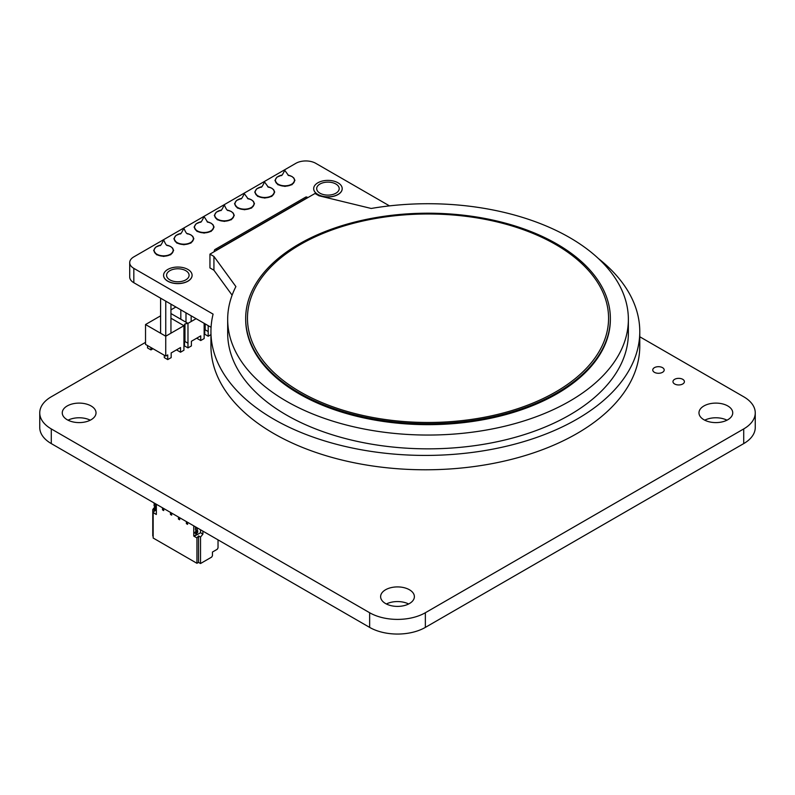 <?xml version="1.0" encoding="UTF-8"?>
<svg xmlns="http://www.w3.org/2000/svg" width="795" height="795" viewBox="0 0 795 795"><rect width="100%" height="100%" fill="white"/><g stroke="black" fill="none" stroke-linecap="round" stroke-linejoin="round"><path stroke-width="1.19" d="M639.776 336.762L743.713 396.775A39.392 22.737 180 0 1 755.25 412.853A39.392 22.737 180 0 1 743.713 428.932L425.355 612.736A39.392 22.737 180 0 1 369.645 612.736L51.287 428.932A39.392 22.737 180 0 1 39.75 412.853A39.392 22.737 180 0 1 51.287 396.775L145.525 342.367M755.25 412.853L755.25 427.511A39.392 22.737 180 0 1 743.713 443.6L425.355 627.394A39.392 22.737 180 0 1 369.645 627.394L51.287 443.6A39.392 22.737 180 0 1 39.75 427.511L39.75 412.853M654.424 372.318A5.714 3.299 0 0 0 660.655 373.034A5.714 3.299 0 0 0 664.193 369.983A5.714 3.299 0 0 0 658.469 366.684A5.714 3.299 0 0 0 652.755 369.983A5.714 3.299 0 0 0 654.424 372.318M674.647 383.985A5.714 3.299 0 0 0 680.878 384.701A5.714 3.299 0 0 0 684.406 381.65A5.714 3.299 0 0 0 678.682 378.35A5.714 3.299 0 0 0 672.968 381.65A5.714 3.299 0 0 0 674.647 383.985M726.978 420.187A16.884 9.749 0 0 0 704.728 420.187M703.913 419.74A16.884 9.749 0 0 0 722.317 421.857A16.884 9.749 0 0 0 732.742 412.853A16.884 9.749 0 0 0 715.858 403.105A16.884 9.749 0 0 0 698.974 412.853A16.884 9.749 0 0 0 703.913 419.74M90.272 420.187A16.884 9.749 0 0 0 68.022 420.187M67.207 419.74A16.884 9.749 0 0 0 85.612 421.857A16.884 9.749 0 0 0 96.026 412.853A16.884 9.749 0 0 0 79.142 403.105A16.884 9.749 0 0 0 62.258 412.853A16.884 9.749 0 0 0 67.207 419.74M408.63 603.981A16.884 9.749 0 0 0 386.37 603.981M385.565 603.544A16.884 9.749 0 0 0 403.959 605.661A16.884 9.749 0 0 0 414.384 596.648A16.884 9.749 0 0 0 397.5 586.909A16.884 9.749 0 0 0 380.616 596.648A16.884 9.749 0 0 0 385.565 603.544M160.6 315.834L145.525 324.539L165.738 336.206L183.933 325.702L170.945 318.209M177.086 349.522L177.086 350.227L180.525 352.215L183.933 350.237L183.933 325.702L184.967 323.913L187.978 323.366L187.978 343.241L183.933 340.906M170.945 313.538L187.978 323.366L196.107 318.676M165.767 301.166L165.738 356.081L145.525 344.404L145.525 324.539M180.525 352.215L180.525 347.544L171.173 352.94L171.173 357.611L167.735 359.588L167.735 354.928L165.738 356.081M147.522 345.557L147.522 347.922L150.961 349.909L150.961 347.544M197.299 337.855L197.299 338.551L200.738 340.538L200.738 335.868L191.386 341.264L191.386 345.934L187.978 347.902L187.978 343.241L184.539 341.254L184.539 345.924L187.978 347.902M205.18 323.913L205.18 329.826L204.146 329.229M208.191 325.652L208.191 331.565L205.18 329.826M204.146 323.317L204.146 338.571L200.738 340.538M184.967 323.913L184.967 341.502M204.752 329.587L204.752 334.248L208.191 336.235L208.191 331.565L204.752 329.587M150.961 349.909L153.008 348.727M164.297 355.246L164.297 357.611L167.735 359.588M175.894 306.999L170.945 309.861M208.191 336.235L210.943 334.645M154.538 503.205L154.061 505.829L154.26 503.364L155.85 504.288L154.538 503.205L154.061 505.829L155.651 506.743L154.121 505.958L156.347 506.803L155.651 506.743L156.128 504.129L155.651 506.743L155.651 504.626L154.061 503.712L155.651 504.626L156.128 504.129M156.347 510.45L153.564 509.307L155.949 510.688L155.154 509.307L156.347 508.383L155.154 509.307L156.148 508.73L154.558 507.816L156.148 508.73M153.564 508.383L153.564 509.307L155.949 510.688L153.564 509.307L153.564 508.383L153.564 509.307L155.154 510.221L155.154 509.307L153.564 508.383L154.558 507.816L153.564 508.383L155.154 509.307L153.564 508.383L154.558 507.816L154.757 506.326L154.757 507.468L156.347 508.383L154.558 507.816M202.904 531.13L202.904 534.121L200.519 532.739L197.339 534.578L200.519 532.739L202.904 534.121L202.904 531.13L202.904 534.121L200.519 532.739L200.519 529.748L200.519 532.739L197.339 534.578L196.544 533.197L197.736 532.282L197.736 530.692L197.041 530.633L197.736 530.692L197.041 530.633L197.041 528.526L195.441 527.602L195.441 529.718L195.64 527.264L197.041 528.526L195.441 527.602L195.5 529.848L197.041 530.633L195.441 529.718L197.041 530.633L197.518 528.019L197.041 528.526L195.441 527.602M196.544 534.121L196.544 533.197L196.544 534.121L194.944 533.197L197.339 534.578L194.944 533.197L196.136 530.215L196.136 531.825M196.544 533.197L197.736 532.282L197.736 530.692L197.736 532.282L196.136 531.358L197.736 532.282L196.544 533.197L194.944 532.282L195.938 531.706L197.538 532.62L195.938 531.706L196.136 530.215L194.944 533.197L194.944 532.282L196.544 533.197L194.944 532.282M186.388 521.6L186.388 523.667L187.59 524.352L186.388 523.667L186.388 521.6L186.388 523.667L187.59 524.352L187.59 522.285L187.59 524.352L186.388 523.667L186.388 521.6M178.438 516.998L178.438 519.065L179.63 519.761L178.438 519.065L178.438 516.998L178.438 519.065L179.63 519.761L179.63 517.694L179.63 519.761L178.438 519.065L178.438 516.998M170.478 512.407L170.478 514.474L171.67 515.16L170.478 514.474L170.478 512.407L170.478 514.474L171.67 515.16L171.67 513.093L171.67 515.16L170.478 514.474L170.478 512.407M162.518 507.816L162.518 509.883L163.71 510.569L162.518 509.883L162.518 507.816L162.518 509.883L163.71 510.569L163.71 508.502L163.71 510.569L162.518 509.883L162.518 507.816M196.912 534.329L196.136 535.283L196.136 533.892L196.136 535.283L196.912 534.329L193.751 536.078L196.941 537.917L196.941 563.297L153.167 538.026L153.167 512.646L153.167 538.026L196.941 563.297L198.531 562.383L200.519 563.526L211.659 557.096L212.454 555.715L211.659 557.096L200.519 563.526L200.519 537.092L202.904 534.121L200.519 537.092L198.531 535.939L196.941 537.917L196.941 563.297L198.531 562.383L198.531 535.939L200.519 537.092L200.519 563.526L211.659 557.096L212.454 555.715L212.454 552.038L217.075 549.375L212.454 552.038L212.454 555.715L212.454 552.038L217.075 549.375M196.136 533.892L196.136 535.283L193.751 536.078L193.751 525.843L193.751 536.078L196.941 537.917L196.941 563.297L153.167 538.026L153.167 512.646L156.347 514.484L153.167 512.646L154.757 510.668L152.769 509.516L152.769 535.959L152.769 509.516L153.564 508.532L152.769 509.516L154.757 510.668L153.167 512.646L156.347 514.484L156.347 504.249M218.029 539.865L218.029 547.904L218.029 539.865L218.029 547.904L217.234 549.285L212.454 552.038M153.167 536.188L152.769 509.516L153.564 508.532M154.757 507.041L153.773 508.263M214.054 251.777A22.439 12.958 60 0 1 214.521 249.998A3.23 1.858 60 0 1 214.968 249.511A3.23 1.858 60 0 1 216.906 249.888L216.886 250.137M214.968 249.511L305.697 197.13A3.23 1.858 60 0 1 307.635 197.498L216.906 249.888M556.957 244.035A182.343 105.268 -0 0 0 358.247 221.209A182.343 105.268 -0 0 0 245.685 318.467A182.343 105.268 -0 0 0 428.018 423.745A182.343 105.268 -0 0 0 610.361 318.467A182.343 105.268 -0 0 0 556.957 244.035M610.361 318.467L610.361 319.391A182.343 105.268 180 0 1 428.018 424.659A182.343 105.268 180 0 1 245.685 319.391L245.685 318.467M371.205 208.469L318.984 195.779L315.009 193.483L209.95 254.142L213.925 256.437L235.896 286.588A200.35 115.673 -0 0 0 227.678 319.391A200.35 115.673 -0 0 0 428.018 435.054A200.35 115.673 -0 0 0 628.368 319.391A200.35 115.673 -0 0 0 371.205 208.469M227.678 319.391L227.678 333.175A200.35 115.673 -0 0 0 428.018 448.847A200.35 115.673 -0 0 0 628.368 333.175L628.368 319.391M209.95 254.142L209.95 267.925L213.925 270.221L232.11 295.174M213.925 270.221L213.925 256.437M299.089 392.909A182.343 105.268 -0 0 0 604.15 345.716A182.343 105.268 -0 0 0 380.825 216.787A182.343 105.268 -0 0 0 299.089 392.909M191.158 321.528L191.158 315.824M185.99 322.223L185.99 312.833M180.813 319.232L180.813 309.841M170.945 333.204L170.945 304.147M160.6 333.234L160.6 298.175M166.682 245.138A9.52 5.495 180 0 1 170.369 246.46A9.52 5.495 180 0 1 170.369 254.231A9.52 5.495 180 0 1 156.913 254.231A9.52 5.495 180 0 1 156.913 246.46A9.52 5.495 180 0 1 160.6 245.138M217.552 219.221A9.52 5.495 180 0 1 217.552 211.45A9.52 5.495 180 0 1 221.248 210.128L216.3 212.156L214.302 215.455L217.224 219.718L224.329 221.408L231.365 219.708L234.267 215.445L233.233 213.06L231.295 211.51L227.3 210.109A9.52 5.495 180 0 1 231.017 211.45A9.52 5.495 180 0 1 231.017 219.221A9.52 5.495 180 0 1 217.552 219.221M186.895 233.472A9.52 5.495 180 0 1 190.581 234.793A9.52 5.495 180 0 1 190.581 242.564A9.52 5.495 180 0 1 177.126 242.564A9.52 5.495 180 0 1 177.126 234.793A9.52 5.495 180 0 1 180.813 233.472M267.756 186.785A9.52 5.495 180 0 1 271.443 188.107A9.52 5.495 180 0 1 271.443 195.878A9.52 5.495 180 0 1 257.987 195.878A9.52 5.495 180 0 1 257.987 188.107A9.52 5.495 180 0 1 261.674 186.785M207.107 221.795A9.52 5.495 180 0 1 210.804 223.117A9.52 5.495 180 0 1 210.804 230.888A9.52 5.495 180 0 1 197.339 230.888A9.52 5.495 180 0 1 197.339 223.117A9.52 5.495 180 0 1 201.036 221.795M247.543 198.452A9.52 5.495 180 0 1 251.23 199.774A9.52 5.495 180 0 1 251.23 207.545A9.52 5.495 180 0 1 237.775 207.545A9.52 5.495 180 0 1 237.775 199.774A9.52 5.495 180 0 1 241.461 198.452L236.513 200.489L234.515 203.778L237.447 208.052L244.542 209.741L251.588 208.032L254.489 203.768L253.456 201.393L251.508 199.833L247.513 198.432M287.969 175.109A9.52 5.495 180 0 1 291.666 176.43A9.52 5.495 180 0 1 291.666 184.202A9.52 5.495 180 0 1 278.2 184.202A9.52 5.495 180 0 1 278.2 176.43A9.52 5.495 180 0 1 281.897 175.109M133.828 282.722L133.828 268.362A14.072 8.119 180 0 1 129.704 262.618L129.704 276.978A14.072 8.119 -0 0 0 133.828 282.722L211.073 327.311M129.704 262.618A14.072 8.119 180 0 1 133.828 256.874L295.869 163.323A14.072 8.119 180 0 1 315.764 163.323L389.48 205.875M133.828 268.362L213.09 314.124A214.421 123.791 -0 0 0 210.943 331.634A214.421 123.791 -0 0 0 425.355 455.426A214.421 123.791 -0 0 0 639.776 331.634A214.421 123.791 -0 0 0 598.426 258.554M192.092 275.279L192.092 275.388A14.25 8.228 180 0 1 177.832 283.616A14.25 8.228 180 0 1 163.581 275.388L163.581 275.279A14.25 8.228 -0 0 0 177.832 283.507A14.25 8.228 -0 0 0 192.092 275.279A14.25 8.228 -0 0 0 187.918 269.455A14.25 8.228 -0 0 0 172.386 267.677A14.25 8.228 -0 0 0 163.581 275.279M342.198 188.614L342.198 188.733A14.25 8.228 180 0 1 327.938 196.961A14.25 8.228 180 0 1 313.687 188.733L313.687 188.614A14.25 8.228 -0 0 0 327.938 196.842A14.25 8.228 -0 0 0 342.198 188.614A14.25 8.228 -0 0 0 338.014 182.79A14.25 8.228 -0 0 0 322.482 181.012A14.25 8.228 -0 0 0 313.687 188.614M210.943 331.634L210.943 345.994A214.421 123.791 -0 0 0 425.355 469.785A214.421 123.791 -0 0 0 639.776 345.994L639.776 331.634M335.897 184.023A11.259 6.499 180 0 1 339.197 188.614A11.259 6.499 180 0 1 327.938 195.113A11.259 6.499 180 0 1 316.688 188.614A11.259 6.499 180 0 1 323.635 182.612A11.259 6.499 180 0 1 335.897 184.023M185.792 270.678A11.259 6.499 180 0 1 189.091 275.279A11.259 6.499 180 0 1 177.832 281.778A11.259 6.499 180 0 1 166.582 275.279A11.259 6.499 180 0 1 173.529 269.267A11.259 6.499 180 0 1 185.792 270.678M154.757 507.468L154.757 506.326M154.061 505.829L156.148 506.683M155.154 510.221L155.154 509.307M197.518 528.019L195.918 527.095M195.441 529.718L197.041 530.633L197.041 528.526M187.59 522.285L187.59 524.352L186.388 523.667L187.59 524.352L187.59 522.285M179.63 517.694L179.63 519.761L178.438 519.065L179.63 519.761L179.63 517.694M171.67 513.093L171.67 515.16L170.478 514.474L171.67 515.16L171.67 513.093M163.71 508.502L163.71 510.569L162.518 509.883L163.71 510.569L163.71 508.502M196.941 563.297L198.531 562.383L200.519 563.526L200.519 537.092L202.904 534.121M218.029 547.904L217.234 549.285L218.029 547.904M196.136 535.283L193.751 536.078L196.941 537.917L198.531 535.939L200.519 537.092M200.519 563.526L198.531 562.383L198.531 535.939L196.941 537.917M198.531 562.383L198.531 535.939M153.167 512.646L154.757 510.668L152.769 509.516M200.519 532.739L200.519 529.748M193.751 536.078L193.751 525.843M743.713 443.6L743.713 428.932M425.355 627.394L425.355 612.736M369.645 627.394L369.645 612.736M51.287 443.6L51.287 428.932M154.061 503.712L155.651 504.626M154.26 503.364L155.85 504.288M197.239 528.178L195.64 527.264M197.538 532.62L195.938 531.706M197.736 532.282L196.136 531.358M300.351 391.945A180.554 104.244 180 0 1 381.292 217.542A180.554 104.244 180 0 1 602.421 345.219A180.554 104.244 180 0 1 300.351 391.945M173.161 250.415A9.53 5.505 180 0 1 167.507 255.722A9.53 5.505 180 0 1 156.903 254.579A9.53 5.505 180 0 1 154.121 250.415M233.8 215.405A9.53 5.505 180 0 1 228.145 220.702A9.53 5.505 180 0 1 217.552 219.569A9.53 5.505 180 0 1 214.769 215.405M193.374 238.748A9.53 5.505 180 0 1 187.719 244.045A9.53 5.505 180 0 1 177.116 242.912A9.53 5.505 180 0 1 174.334 238.748M274.235 192.062A9.53 5.505 180 0 1 268.581 197.359A9.53 5.505 180 0 1 257.978 196.226A9.53 5.505 180 0 1 255.195 192.062M213.587 227.072A9.53 5.505 180 0 1 207.932 232.379A9.53 5.505 180 0 1 197.329 231.236A9.53 5.505 180 0 1 194.556 227.072M254.022 203.729A9.53 5.505 180 0 1 248.368 209.035A9.53 5.505 180 0 1 237.765 207.892A9.53 5.505 180 0 1 234.982 203.729M294.448 180.386A9.53 5.505 180 0 1 288.794 185.692A9.53 5.505 180 0 1 278.19 184.549A9.53 5.505 180 0 1 275.418 180.386M154.121 505.958L155.711 506.872M197.09 530.762L195.5 529.848M163.412 240.319C161.614 244.184 160.461 245.943 159.984 245.605L159.954 245.615M167.318 245.615C167.278 245.059 166.582 246.758 163.859 240.319M166.652 245.118L170.647 246.52L172.595 248.08L173.628 250.455L170.726 254.718L163.681 256.427L156.585 254.738L153.654 250.465L155.651 247.175L160.62 245.118M224.061 205.309C222.252 209.174 221.109 210.933 220.622 210.595L220.603 210.605M227.966 210.605C227.927 210.039 227.231 211.748 224.508 205.309L224.071 205.289M183.635 228.652C181.826 232.508 180.684 234.277 180.197 233.939L180.177 233.949M187.541 233.949C187.491 233.382 186.795 235.091 184.082 228.652M186.875 233.452L190.86 234.853L192.807 236.403L193.841 238.788L190.939 243.051L183.893 244.751L176.798 243.061L173.867 238.788L175.864 235.499L180.843 233.452M268.402 187.262L264.497 181.946C262.688 185.831 261.545 187.59 261.058 187.252L261.058 187.252M267.736 186.765L271.721 188.167L273.669 189.717L274.702 192.102L271.801 196.365L264.755 198.064L257.659 196.375L254.728 192.112L256.725 188.812L261.704 186.765M204.285 216.965L203.858 216.965C202.039 220.841 200.897 222.6 200.41 222.262L200.41 222.262M204.295 216.975L207.753 222.272M207.088 221.775L211.073 223.176L213.02 224.737L214.054 227.112L211.152 231.375L204.106 233.084L197.011 231.395L194.089 227.122L196.077 223.832L201.055 221.775M248.179 198.939L244.284 193.622C242.475 197.498 241.322 199.257 240.845 198.919L240.815 198.939M288.615 175.596L284.719 170.279C282.901 174.155 281.758 175.914 281.271 175.576L281.251 175.596M287.949 175.089L291.944 176.49L293.882 178.05L294.915 180.425L292.013 184.688L284.968 186.398L277.872 184.708L274.951 180.435L276.938 177.146L281.917 175.089"/></g></svg>
